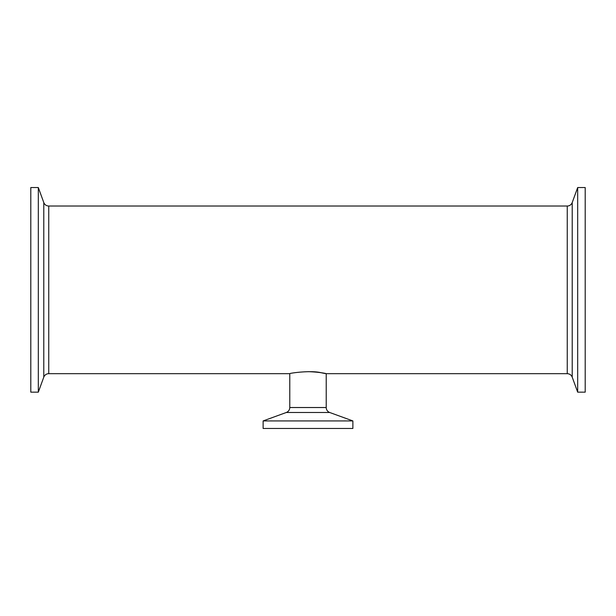 <?xml version="1.0" encoding="UTF-8"?>
<svg xmlns="http://www.w3.org/2000/svg" width="616" height="616" viewBox="0 0 616 616"><rect width="100%" height="100%" fill="white"/><g stroke="black" fill="none" stroke-linecap="round" stroke-linejoin="round"><path stroke-width="0.92" d="M289.782 407.523C289.666 409.902 288.504 411.557 286.309 412.489L329.691 412.489A5.282 5.282 0 0 1 326.218 407.523L289.782 407.523L289.782 373.673C288.942 373.265 310.449 370.124 320.882 372.672C332.478 375.198 323.608 372.095 308 371.664M329.691 412.489L352.883 420.928L352.883 428.451L263.117 428.451L263.117 420.928L352.883 420.928M43.782 377.146A5.282 5.282 0 0 1 48.749 373.673L48.749 206.029C46.369 205.913 44.714 204.751 43.782 202.556L38.323 187.549L38.323 392.153L43.782 377.146L43.782 202.556M38.323 187.549L30.8 187.549L30.8 392.153L38.323 392.153M572.218 202.556A5.282 5.282 0 0 1 567.251 206.029L567.251 373.673C569.631 373.789 571.286 374.952 572.218 377.146L572.218 202.556L577.677 187.549L585.2 187.549L585.2 392.153L577.677 392.153L577.677 187.549M286.309 412.489L263.117 420.928M567.251 373.673L326.218 373.673L326.218 407.523M48.749 373.673L289.782 373.673M48.749 206.029L567.251 206.029M572.218 377.146L577.677 392.153"/></g></svg>

